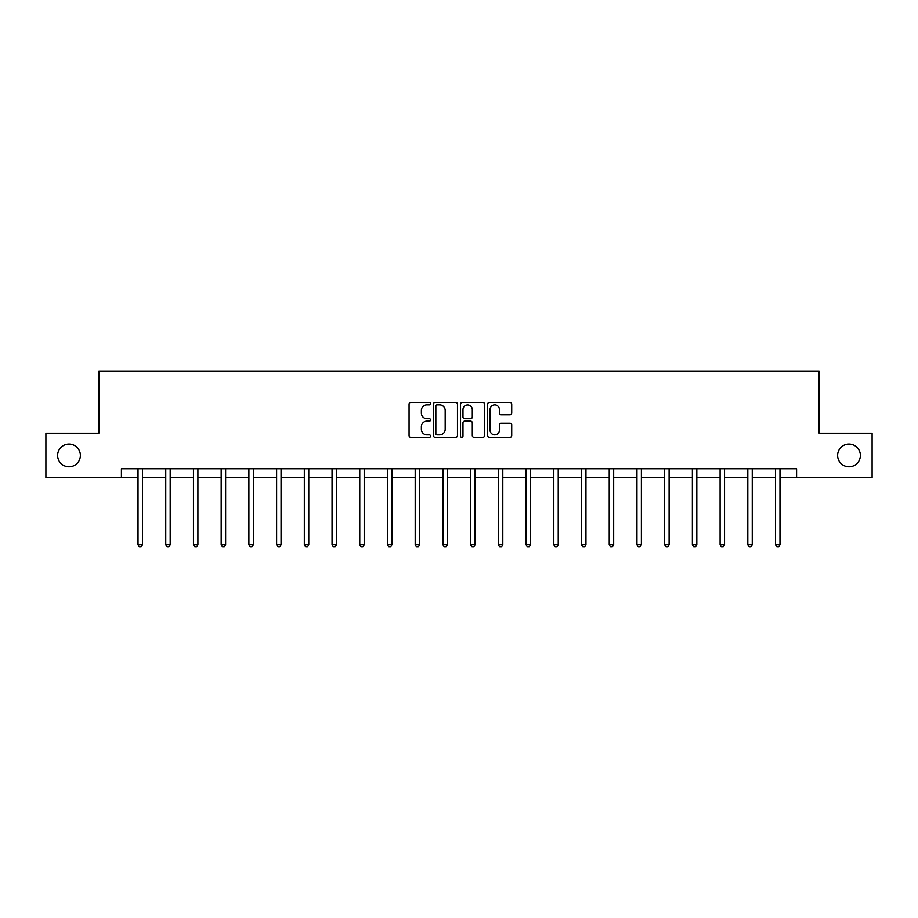<?xml version="1.0" encoding="UTF-8"?>
<svg xmlns="http://www.w3.org/2000/svg" width="918" height="918" viewBox="0 0 918 918"><rect width="100%" height="100%" fill="white"/><g stroke="black" fill="none" stroke-linecap="round" stroke-linejoin="round"><path stroke-width="1.38" d="M430.576 403.679A1.216 1.216 0 0 0 429.349 402.451L410.816 402.451A1.744 1.744 0 0 0 409.072 404.195L409.072 435.591A1.744 1.744 0 0 0 410.816 437.335L429.349 437.335A1.216 1.216 0 0 0 430.576 436.107A1.216 1.216 0 0 0 429.349 434.891L426.95 434.891A5.577 5.577 0 0 1 421.373 429.314L421.373 426.698A5.577 5.577 0 0 1 426.95 421.11L429.349 421.11A1.216 1.216 0 0 0 430.576 419.893A1.216 1.216 0 0 0 429.349 418.677L426.95 418.677A5.577 5.577 0 0 1 421.373 413.089L421.373 410.472A5.577 5.577 0 0 1 426.95 404.895L429.349 404.895A1.216 1.216 0 0 0 430.576 403.679M837.629 455.431A11.372 11.372 0 0 0 849.001 466.803A11.372 11.372 0 0 0 860.373 455.431A11.372 11.372 0 0 0 849.001 444.06A11.372 11.372 0 0 0 837.629 455.431M57.627 455.431A11.372 11.372 0 0 0 68.999 466.803A11.372 11.372 0 0 0 80.371 455.431A11.372 11.372 0 0 0 68.999 444.06A11.372 11.372 0 0 0 57.627 455.431M509.972 414.752A1.744 1.744 0 0 0 511.716 413.008L511.716 404.195A1.744 1.744 0 0 0 509.972 402.451L489.386 402.451A1.744 1.744 0 0 0 487.642 404.195L487.642 435.591A1.744 1.744 0 0 0 489.386 437.335L509.972 437.335A1.744 1.744 0 0 0 511.716 435.591L511.716 424.954A1.744 1.744 0 0 0 509.972 423.209L501.159 423.209A1.744 1.744 0 0 0 499.415 424.954L499.415 430.232A4.67 4.67 0 0 1 494.756 434.891A4.67 4.67 0 0 1 490.086 430.232L490.086 409.554A4.67 4.67 0 0 1 494.756 404.895A4.67 4.67 0 0 1 499.415 409.554L499.415 413.008A1.744 1.744 0 0 0 501.159 414.752L509.972 414.752M121.417 477.635L45.9 477.635L45.9 433.216L98.846 433.216L98.846 371.033L819.154 371.033L819.154 433.216L872.1 433.216L872.1 477.635L796.583 477.635L796.583 468.754L121.417 468.754L121.417 477.635L138.021 477.635M457.474 404.195A1.744 1.744 0 0 0 455.73 402.451L435.155 402.451A1.744 1.744 0 0 0 433.411 404.195L433.411 435.591A1.744 1.744 0 0 0 435.155 437.335L455.73 437.335A1.744 1.744 0 0 0 457.474 435.591L457.474 404.195M462.27 402.451L482.845 402.451A1.744 1.744 0 0 1 484.589 404.195L484.589 435.591A1.744 1.744 0 0 1 482.845 437.335L474.044 437.335A1.744 1.744 0 0 1 472.3 435.591L472.3 422.854A1.744 1.744 0 0 0 470.555 421.11L464.715 421.11A1.744 1.744 0 0 0 462.97 422.854L462.97 436.107A1.216 1.216 0 0 1 461.743 437.335A1.216 1.216 0 0 1 460.526 436.107L460.526 404.195A1.744 1.744 0 0 1 462.27 402.451M142.462 477.635L165.745 477.635M170.186 477.635L193.457 477.635M197.898 477.635L221.181 477.635M225.621 477.635L248.893 477.635M253.334 477.635L276.616 477.635M281.057 477.635L304.328 477.635M308.769 477.635L332.052 477.635M336.493 477.635L359.764 477.635M364.205 477.635L387.488 477.635M391.929 477.635L415.2 477.635M419.641 477.635L442.924 477.635M447.364 477.635L470.636 477.635M475.076 477.635L498.359 477.635M502.8 477.635L526.071 477.635M530.512 477.635L553.795 477.635M558.236 477.635L581.507 477.635M585.948 477.635L609.231 477.635M613.672 477.635L636.943 477.635M641.384 477.635L664.666 477.635M669.107 477.635L692.379 477.635M696.819 477.635L720.102 477.635M724.543 477.635L747.814 477.635M752.255 477.635L775.538 477.635M779.979 477.635L796.583 477.635M437.071 404.895A1.216 1.216 0 0 0 435.843 406.112L435.843 433.675A1.216 1.216 0 0 0 437.071 434.891L439.596 434.891A5.577 5.577 0 0 0 445.184 429.314L445.184 410.472A5.577 5.577 0 0 0 439.596 404.895L437.071 404.895M472.3 409.646A4.67 4.67 0 0 0 467.629 404.987A4.67 4.67 0 0 0 462.97 409.646L462.97 416.933A1.744 1.744 0 0 0 464.715 418.677L470.555 418.677A1.744 1.744 0 0 0 472.3 416.933L472.3 409.646M142.703 468.754L142.6 469.018A1.779 1.779 0 0 0 142.462 469.683L142.462 544.661L138.021 544.661L138.021 469.683A1.779 1.779 0 0 0 137.895 469.018L137.792 468.754M142.462 544.661L141.131 546.967L139.364 546.967L138.021 544.661M170.415 468.754L170.312 469.018A1.779 1.779 0 0 0 170.186 469.683L170.186 544.661L165.745 544.661L165.745 469.683A1.779 1.779 0 0 0 165.619 469.018L165.515 468.754M170.186 544.661L168.855 546.967L167.076 546.967L165.745 544.661M198.139 468.754L198.036 469.018A1.779 1.779 0 0 0 197.898 469.683L197.898 544.661L193.457 544.661L193.457 469.683A1.779 1.779 0 0 0 193.331 469.018L193.228 468.754M197.898 544.661L196.567 546.967L194.788 546.967L193.457 544.661M225.851 468.754L225.748 469.018A1.779 1.779 0 0 0 225.621 469.683L225.621 544.661L221.181 544.661L221.181 469.683A1.779 1.779 0 0 0 221.054 469.018L220.951 468.754M225.621 544.661L224.29 546.967L222.512 546.967L221.181 544.661M253.575 468.754L253.471 469.018A1.779 1.779 0 0 0 253.334 469.683L253.334 544.661L248.893 544.661L248.893 469.683A1.779 1.779 0 0 0 248.767 469.018L248.663 468.754M253.334 544.661L252.002 546.967L250.224 546.967L248.893 544.661M281.287 468.754L281.183 469.018A1.779 1.779 0 0 0 281.057 469.683L281.057 544.661L276.616 544.661L276.616 469.683A1.779 1.779 0 0 0 276.49 469.018L276.375 468.754M281.057 544.661L279.726 546.967L277.947 546.967L276.616 544.661M309.01 468.754L308.907 469.018A1.779 1.779 0 0 0 308.769 469.683L308.769 544.661L304.328 544.661L304.328 469.683A1.779 1.779 0 0 0 304.202 469.018L304.099 468.754M308.769 544.661L307.438 546.967L305.66 546.967L304.328 544.661M336.722 468.754L336.619 469.018A1.779 1.779 0 0 0 336.493 469.683L336.493 544.661L332.052 544.661L332.052 469.683A1.779 1.779 0 0 0 331.926 469.018L331.811 468.754M336.493 544.661L335.162 546.967L333.383 546.967L332.052 544.661M364.446 468.754L364.343 469.018A1.779 1.779 0 0 0 364.205 469.683L364.205 544.661L359.764 544.661L359.764 469.683A1.779 1.779 0 0 0 359.638 469.018L359.535 468.754M364.205 544.661L362.874 546.967L361.095 546.967L359.764 544.661M392.158 468.754L392.055 469.018A1.779 1.779 0 0 0 391.929 469.683L391.929 544.661L387.488 544.661L387.488 469.683A1.779 1.779 0 0 0 387.362 469.018L387.247 468.754M391.929 544.661L390.598 546.967L388.819 546.967L387.488 544.661M419.882 468.754L419.778 469.018A1.779 1.779 0 0 0 419.641 469.683L419.641 544.661L415.2 544.661L415.2 469.683A1.779 1.779 0 0 0 415.074 469.018L414.97 468.754M419.641 544.661L418.31 546.967L416.531 546.967L415.2 544.661M447.594 468.754L447.491 469.018A1.779 1.779 0 0 0 447.364 469.683L447.364 544.661L442.924 544.661L442.924 469.683A1.779 1.779 0 0 0 442.797 469.018L442.683 468.754M447.364 544.661L446.033 546.967L444.255 546.967L442.924 544.661M475.317 468.754L475.203 469.018A1.779 1.779 0 0 0 475.076 469.683L475.076 544.661L470.636 544.661L470.636 469.683A1.779 1.779 0 0 0 470.509 469.018L470.406 468.754M475.076 544.661L473.745 546.967L471.967 546.967L470.636 544.661M503.03 468.754L502.926 469.018A1.779 1.779 0 0 0 502.8 469.683L502.8 544.661L498.359 544.661L498.359 469.683A1.779 1.779 0 0 0 498.222 469.018L498.118 468.754M502.8 544.661L501.469 546.967L499.69 546.967L498.359 544.661M530.753 468.754L530.638 469.018A1.779 1.779 0 0 0 530.512 469.683L530.512 544.661L526.071 544.661L526.071 469.683A1.779 1.779 0 0 0 525.945 469.018L525.842 468.754M530.512 544.661L529.181 546.967L527.402 546.967L526.071 544.661M558.465 468.754L558.362 469.018A1.779 1.779 0 0 0 558.236 469.683L558.236 544.661L553.795 544.661L553.795 469.683A1.779 1.779 0 0 0 553.657 469.018L553.554 468.754M558.236 544.661L556.905 546.967L555.126 546.967L553.795 544.661M586.189 468.754L586.074 469.018A1.779 1.779 0 0 0 585.948 469.683L585.948 544.661L581.507 544.661L581.507 469.683A1.779 1.779 0 0 0 581.381 469.018L581.278 468.754M585.948 544.661L584.617 546.967L582.838 546.967L581.507 544.661M613.901 468.754L613.798 469.018A1.779 1.779 0 0 0 613.672 469.683L613.672 544.661L609.231 544.661L609.231 469.683A1.779 1.779 0 0 0 609.093 469.018L608.99 468.754M613.672 544.661L612.34 546.967L610.562 546.967L609.231 544.661M641.625 468.754L641.51 469.018A1.779 1.779 0 0 0 641.384 469.683L641.384 544.661L636.943 544.661L636.943 469.683A1.779 1.779 0 0 0 636.817 469.018L636.713 468.754M641.384 544.661L640.053 546.967L638.274 546.967L636.943 544.661M669.337 468.754L669.233 469.018A1.779 1.779 0 0 0 669.107 469.683L669.107 544.661L664.666 544.661L664.666 469.683A1.779 1.779 0 0 0 664.529 469.018L664.425 468.754M669.107 544.661L667.776 546.967L665.998 546.967L664.666 544.661M697.049 468.754L696.946 469.018A1.779 1.779 0 0 0 696.819 469.683L696.819 544.661L692.379 544.661L692.379 469.683A1.779 1.779 0 0 0 692.252 469.018L692.149 468.754M696.819 544.661L695.488 546.967L693.71 546.967L692.379 544.661M724.772 468.754L724.669 469.018A1.779 1.779 0 0 0 724.543 469.683L724.543 544.661L720.102 544.661L720.102 469.683A1.779 1.779 0 0 0 719.964 469.018L719.861 468.754M724.543 544.661L723.212 546.967L721.433 546.967L720.102 544.661M752.485 468.754L752.381 469.018A1.779 1.779 0 0 0 752.255 469.683L752.255 544.661L747.814 544.661L747.814 469.683A1.779 1.779 0 0 0 747.688 469.018L747.585 468.754M752.255 544.661L750.924 546.967L749.145 546.967L747.814 544.661M780.208 468.754L780.105 469.018A1.779 1.779 0 0 0 779.979 469.683L779.979 544.661L775.538 544.661L775.538 469.683A1.779 1.779 0 0 0 775.4 469.018L775.297 468.754M779.979 544.661L778.636 546.967L776.869 546.967L775.538 544.661"/></g></svg>
